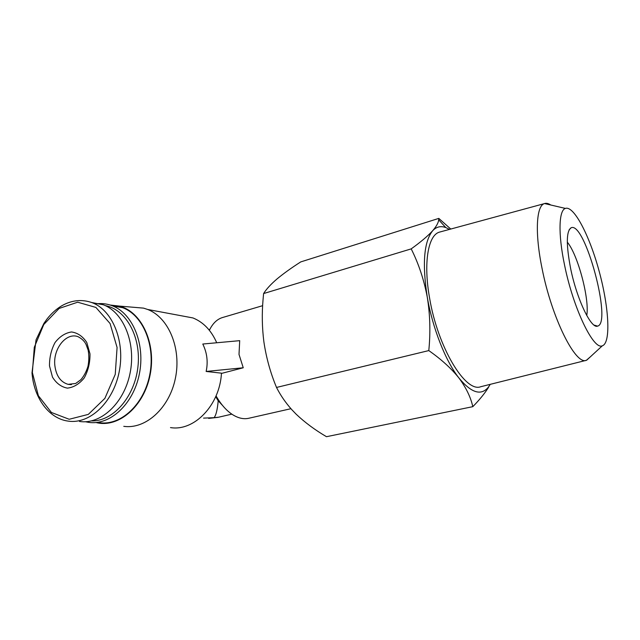 <?xml version="1.0" encoding="UTF-8"?>
<svg xmlns="http://www.w3.org/2000/svg" width="640" height="640" viewBox="0 0 640 640"><rect width="100%" height="100%" fill="white"/><g stroke="black" fill="none" stroke-linecap="round" stroke-linejoin="round"><path stroke-width="0.96" d="M222.496 405.4L218.2 400.792C217.416 409.712 216.032 415.344 214.056 417.672L218.576 417.216L231.824 414.144M216.048 395.896C220.928 404.424 226.448 410.68 232.624 414.672C238.4 418.28 243.888 419.456 249.072 418.2L290.928 408.704M223.192 317.336L222.032 317.68C216.968 319.4 212.872 323.368 209.728 329.576L209.384 330.304M218.2 400.792L215.712 396.688M221.448 373.432L243.248 367.768L239.008 354.408L239.704 340.664L202.792 344.032C207.072 352.816 208.192 361.952 206.144 371.456L221.464 373.16C219.8 405.128 194.256 431.544 170.496 427.592M243.248 367.768L206.144 371.456M438.808 218.392L300.76 261.904C291.528 267.8 283.632 273.464 277.088 278.888C270.864 284.216 266.368 289.104 263.6 293.56L263.056 299.568C261.816 313.632 262.088 327.664 263.864 341.68C266.208 357.592 270.424 372.848 276.52 387.448C280.44 395.224 285.512 402.608 291.736 409.6L296.184 414.224C304.888 422.472 314.984 429.96 326.48 436.696L472.808 406.664C470.704 397.176 466.072 387.616 458.912 377.968C451.288 368.416 441.248 359.288 428.792 350.584C430.608 332.48 430.104 314.664 427.272 297.128C423.976 279.736 418.616 263.648 411.2 248.88C420.704 242.04 427.84 236.016 432.616 230.792C436.4 226.4 438.424 222.736 438.696 219.792L438.808 218.392L450.768 229.048M449.488 229.392L445.776 227.56C440.704 225.696 436.32 226.776 432.616 230.792C423.912 241.736 422.128 263.848 427.272 297.128C432.584 328.216 445.64 361.144 458.912 377.968C471.432 393.136 481.336 396.104 488.624 386.856L488.496 387.424C484.696 393.456 479.472 399.864 472.808 406.664M276.52 387.448L428.792 350.584M263.6 293.56L411.2 248.88M570.616 268.456C576.816 299.192 591.16 329.088 597.544 326.112C612.488 323.432 584.88 220.776 571.096 227.792C566.256 231.136 566.096 244.696 570.616 268.456M564.536 264.968C573.264 308.552 593.6 350.424 602.344 345.792C611.032 343.04 608.992 307.544 599.328 271.888C589.8 236.192 573.992 205.336 565.384 208.416C558.8 210.296 558.008 233.984 564.536 264.968M550.728 204.992C548.44 203.456 546.376 202.968 544.536 203.544L544.232 203.656C536.296 206.152 534.792 233.04 542.024 268.256C551.712 318.04 575.608 365.504 586.368 360.304L590.344 356.84M440.736 231.776L439.2 232.192C428.088 235.544 423.288 262.952 429.56 297.88C437.688 347.296 465.48 393 480.768 386.712L586.368 360.304M488.624 386.856L490.248 384.344M216.72 342.76C211.32 330.448 203.4 322.176 192.96 317.944L180.376 315.592M123.768 426.336C145.68 429.504 169.408 408.12 175.4 378.256C181.632 348.456 168.632 317.48 147.712 309.48L143.56 308.128L132.256 307.168M96.28 422.592C118.48 428.272 144.056 406.424 150.112 374.872C156.464 343.4 141.48 311.472 119.248 306.072L110.168 305.032M99.352 422.688C120.56 425.936 143.704 404.848 149.624 375.384C155.768 345.968 143.2 315.456 122.896 307.76L111.528 305.488M85.44 421.752L88.608 422.36C109.936 425.648 133.264 404.264 139.272 374.376C145.504 344.544 132.888 313.624 112.48 305.848C107.624 303.952 102.632 303.232 97.496 303.712M91.448 420.92C112.88 421.52 134.48 397.224 137.88 367.28C141.52 337.36 126.2 309.512 105.344 305.624M79.512 421.464C100.728 424.784 124 403.352 130.024 373.392C136.264 343.496 123.736 312.528 103.416 304.792L91.752 302.528M49.496 365.904L52.48 377.112C56.312 383.328 61.288 386.992 67.4 388.128C73.696 387.416 79.312 384.008 84.248 377.904C88.216 370.584 90.128 362.568 89.992 353.864L86.776 342.464C82.736 336.32 77.64 332.816 71.488 331.968C65.264 332.944 59.784 336.464 55.056 342.52C51.264 349.672 49.408 357.464 49.496 365.904M586.752 315.496C589.704 299.2 577.944 254.84 567.312 242.144M203.56 418.112L214.056 417.672M68.176 421.112C89.512 424.472 112.968 402.72 119.08 372.328C125.416 341.992 112.848 310.592 92.424 302.784C82.208 299.08 72.064 300.024 62.008 305.632C56.456 308.92 51.464 313.376 47.032 318.992L43.92 323.392L36.04 339.856L32 372.904C33.856 397.848 48.84 418.648 68.176 421.112M32.36 372.568L38.376 395.736L51.4 412.464L69.184 419.272L88.328 414.384L104.888 398.376L115.248 374.368L117.08 347.48L110.064 323.504L95.888 307.424L77.672 302.208L59.136 308.44L43.768 324.536L34.296 347.304L32.36 372.568M71.472 384.6L68.104 384.344L75.664 383.48L80.84 379.744C83.96 376.104 86.344 371.608 87.992 366.264C89.048 360.696 89.096 355.312 88.144 350.104L86 344.312C84.416 341.128 81.712 338.56 77.88 336.616C66.064 332.264 52.92 348.952 54.832 365.4C56.128 375.792 60.552 382.104 68.104 384.344L70.912 384.632M208.84 329.64L209.84 329.352M222.032 317.68L262.64 305.68M565.384 208.416L544.536 203.544M602.344 345.792L586.68 360.208M544.232 203.656L439.2 232.192M445.776 227.56L438.704 219.792M208.64 418.4L217.92 417.368M192.96 317.944L147.712 309.48M119.248 306.072L143.56 308.128M122.896 307.76L112.48 305.848M103.416 304.792L92.424 302.784M594.064 325.096L597.544 326.112M569.152 229.776L571.096 227.792"/></g></svg>
